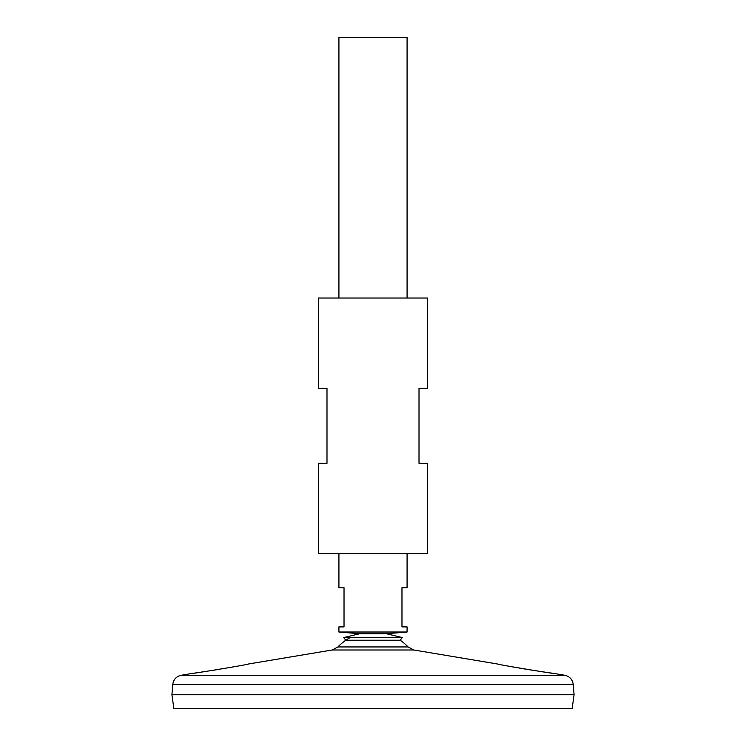 <?xml version="1.0" encoding="UTF-8"?>
<svg xmlns="http://www.w3.org/2000/svg" width="746" height="746" viewBox="0 0 746 746"><rect width="100%" height="100%" fill="white"/><g stroke="black" fill="none" stroke-linecap="round" stroke-linejoin="round"><path stroke-width="1.12" d="M193.055 673.284L192.869 673.312C191.209 673.974 250.152 664.285 248.334 664.024L332.212 649.99L413.788 649.99L408.053 646.941A48.285 48.285 0 0 0 400.173 640.227L402.299 637.569L386.288 633.718L359.712 633.718L338.917 632.021L407.083 632.021L407.083 626.901L401.973 626.901L401.973 587.708L407.083 587.708L407.083 553.635M400.173 640.227L345.827 640.227L343.701 637.569L359.712 633.718L386.288 633.718L407.083 632.021M402.299 637.569L343.701 637.569M427.533 298.018L318.467 298.018L318.467 388.34L326.99 388.34L326.99 463.313L318.467 463.313L318.467 553.635L427.533 553.635L427.533 463.313L419.01 463.313L419.01 388.34L427.533 388.34L427.533 298.018M201.028 672.137L203.714 671.736M212.013 670.477L218.14 669.498M222.103 668.854L226.019 668.192M231.111 667.306L237.219 666.197M245.453 664.611L247.131 664.276M193.223 673.256L194.044 673.144M194.995 673.013L196.17 672.845M413.788 649.99L497.666 664.024C495.866 664.285 554.782 673.974 553.131 673.312L564.741 675.251L181.259 675.251L192.869 673.312M551.602 673.097L549.858 672.845M545.419 672.202L543.041 671.848M539.199 671.279L528.093 669.535M524.867 669.013L519.057 668.034M517.668 667.791L515.141 667.353M513.5 667.064L510.292 666.476M408.053 646.941L337.947 646.941A48.285 48.285 0 0 1 350.219 637.569M172.755 684.502L573.245 684.502L574.075 694.731L171.925 694.731L172.755 684.502C173.482 679.485 176.317 676.398 181.259 675.251M574.075 694.759L171.925 694.759L173.883 708.7L572.117 708.7L574.075 694.759M407.083 298.018L407.083 37.3L338.917 37.3L338.917 298.018M338.917 553.635L338.917 587.708L344.027 587.708L344.027 626.901L338.917 626.901L338.917 632.021M332.212 649.99L337.947 646.941M573.245 684.502C572.518 679.485 569.683 676.398 564.741 675.251"/></g></svg>
